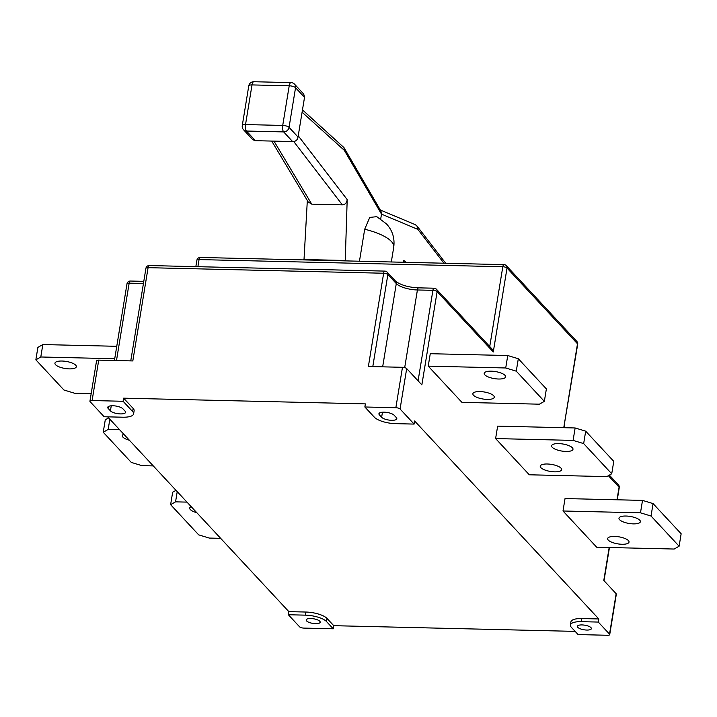 <?xml version="1.0" encoding="UTF-8"?>
<svg xmlns="http://www.w3.org/2000/svg" width="717" height="717" viewBox="0 0 717 717"><rect width="100%" height="100%" fill="white"/><g stroke="black" fill="none" stroke-linecap="round" stroke-linejoin="round"><path stroke-width="1.08" d="M61.985 361.027A10.845 3.567 9.3 0 1 76.334 366.71A10.845 3.567 9.3 0 1 69.28 368.879A10.845 3.567 9.3 0 1 54.931 363.205A10.845 3.567 9.3 0 1 61.985 361.027M614.684 536.424A10.845 3.567 9.3 0 1 629.033 542.097A10.845 3.567 9.3 0 1 621.989 544.266A10.845 3.567 9.3 0 1 607.64 538.592A10.845 3.567 9.3 0 1 614.684 536.424M626.031 516.034A10.845 3.567 9.3 0 1 640.38 521.707A10.845 3.567 9.3 0 1 633.326 523.876A10.845 3.567 9.3 0 1 618.977 518.203A10.845 3.567 9.3 0 1 626.031 516.034M558.642 443.599A10.845 3.567 9.3 0 1 572.991 449.272A10.845 3.567 9.3 0 1 565.946 451.45A10.845 3.567 9.3 0 1 551.597 445.768A10.845 3.567 9.3 0 1 558.642 443.599M547.304 463.998A10.845 3.567 9.3 0 1 561.653 469.671A10.845 3.567 9.3 0 1 554.599 471.84A10.845 3.567 9.3 0 1 540.251 466.167A10.845 3.567 9.3 0 1 547.304 463.998M479.915 391.563A10.845 3.567 9.3 0 1 494.264 397.236A10.845 3.567 9.3 0 1 487.219 399.414A10.845 3.567 9.3 0 1 472.87 393.732A10.845 3.567 9.3 0 1 479.915 391.563M491.262 371.173A10.845 3.567 9.3 0 1 505.61 376.846A10.845 3.567 9.3 0 1 498.557 379.015A10.845 3.567 9.3 0 1 484.208 373.342A10.845 3.567 9.3 0 1 491.262 371.173M120.447 413.906A7.923 2.608 9.3 0 1 110.418 410.868L108.177 408.448A7.923 2.608 9.3 0 1 107.72 407.346A7.923 2.608 9.3 0 1 114.388 405.849A7.923 2.608 9.3 0 1 122.894 408.798L125.143 411.217A7.923 2.608 9.3 0 1 125.6 412.32A7.923 2.608 9.3 0 1 120.447 413.906M391.652 420.314A7.923 2.608 9.3 0 1 381.623 417.276L379.383 414.856A7.923 2.608 9.3 0 1 378.926 413.754A7.923 2.608 9.3 0 1 385.594 412.257A7.923 2.608 9.3 0 1 394.099 415.206L396.349 417.617A7.923 2.608 9.3 0 1 396.806 418.728A7.923 2.608 9.3 0 1 391.652 420.314M582.016 624.928A7.089 2.33 9.3 0 1 591.391 628.639A7.089 2.33 9.3 0 1 586.784 630.055A7.089 2.33 9.3 0 1 577.4 626.344A7.089 2.33 9.3 0 1 582.016 624.928M310.811 618.52A7.089 2.33 9.3 0 1 320.185 622.231A7.089 2.33 9.3 0 1 315.579 623.656A7.089 2.33 9.3 0 1 306.195 619.945A7.089 2.33 9.3 0 1 310.811 618.52M583.656 443.599L573.098 440.399L575.133 427.968L497.643 426.131L495.608 438.571L529.298 474.788L606.788 476.617L611.726 473.776L613.77 461.345L585.69 431.168L583.656 443.599L611.726 473.776M609.531 634.133L598.292 622.069L598.803 618.959L581.756 618.556A16.679 5.485 -170.7 0 0 570.911 621.899L570.4 625A16.679 5.485 -170.7 0 0 571.368 627.33L578.108 634.572L607.55 635.271A3.334 1.093 -170.7 0 0 609.719 634.599A3.334 1.093 -170.7 0 0 609.531 634.133L616.145 593.721A3.334 1.093 9.3 0 1 616.333 594.187L609.719 634.599M609.181 547.51L603.795 580.447L616.145 593.721M130.763 360.884L145.918 268.337A3.334 1.093 9.3 0 1 148.087 267.674L383.649 273.24L368.377 366.504L402.47 367.301A3.334 1.093 9.3 0 1 406.691 368.583L421.856 384.886L437.128 291.622A3.334 2.904 -42.9 0 0 436.474 289.274L491.781 348.731L493.278 351.975L437.128 291.622A3.334 1.093 9.3 0 0 432.907 290.34L417.411 289.973A16.679 5.485 9.3 0 1 396.295 283.573L387.87 274.512L372.795 366.602M364.854 406.987L374.408 417.249A16.679 5.485 -170.7 0 0 395.515 423.648L414.112 424.088L400.077 409.004A3.334 1.093 -170.7 0 0 395.856 407.722L364.854 406.987L365.365 403.877L123.611 398.168L133.156 408.43A16.679 5.485 -170.7 0 1 134.115 410.76L133.604 413.87A16.679 5.485 -170.7 0 0 132.645 411.54L123.1 401.278L92.108 400.543A3.334 1.093 -170.7 0 0 89.939 401.215A3.334 1.093 -170.7 0 0 90.127 401.681L104.162 416.765L122.759 417.204A16.679 5.485 -170.7 0 0 133.604 413.87M414.112 424.088L414.623 420.978L598.803 618.959M651.036 516.034L640.478 512.825L642.513 500.394L565.032 498.566L562.997 510.997L596.687 547.214L674.168 549.043L679.116 546.211L681.15 533.771L653.07 503.594L651.036 516.034L679.116 546.211M516.267 371.173L505.718 367.973L507.753 355.533L430.263 353.705L428.228 366.136L461.918 402.354L539.408 404.182L544.346 401.35L546.381 388.919L518.31 358.733L516.267 371.173L544.346 401.35M575.133 631.381L333.755 625.681L327.015 618.439A16.679 5.485 -170.7 0 0 305.908 612.04L288.852 611.637L107.64 416.855M89.939 401.215L96.553 360.803A3.334 1.093 9.3 0 1 98.722 360.131L132.815 360.938L148.087 267.674A3.334 1.228 -88.6 0 1 149.288 265.541L384.85 271.107A3.334 1.228 -88.6 0 0 383.649 273.24A3.334 1.093 9.3 0 1 387.87 274.512A3.334 2.904 -42.9 0 0 387.216 272.173A3.334 3.334 0 0 0 384.85 271.107M123.1 401.278L123.611 398.168M333.244 628.791L326.504 621.549A16.679 5.485 -170.7 0 0 305.397 615.15L288.351 614.747L299.581 626.819A3.334 1.093 -170.7 0 0 303.802 628.092L333.244 628.791L333.755 625.681M288.351 614.747L288.852 611.637M598.292 622.069L581.245 621.666A16.679 5.485 -170.7 0 0 570.4 625M563.777 427.699L577.687 344.259A3.334 3.334 0 0 0 576.844 341.444A3.334 2.904 137.1 0 1 577.499 343.793L507.027 268.041L493.278 351.975M640.478 512.825L562.997 510.997M642.513 500.394L653.07 503.594M573.098 440.399L495.608 438.571M575.133 427.968L585.69 431.168M505.718 367.973L428.228 366.136M507.753 355.533L518.31 358.733M177.224 491.647L175.557 501.846L186.967 502.115M175.557 501.846L170.619 504.678L172.654 492.247L175.997 490.329M170.619 504.678L198.69 534.864L209.247 538.064L220.657 538.333M196.808 512.691A10.845 3.567 9.3 0 1 189.7 508.057A10.845 3.567 9.3 0 1 191.17 506.632M109.844 419.221L108.177 429.42L119.587 429.689M108.177 429.42L103.23 432.252L105.274 419.821L108.617 417.894M103.23 432.252L131.31 462.429L141.867 465.629L153.277 465.907M129.418 440.256A10.845 3.567 9.3 0 1 122.32 435.631A10.845 3.567 9.3 0 1 123.79 434.206M42.832 344.554L40.788 356.985L35.85 359.826L37.884 347.387L42.832 344.554L116.754 346.302M40.788 356.985L114.72 358.733M35.85 359.826L63.93 390.003L74.487 393.203L91.184 393.597M364.693 229.243L369.757 217.421L376.775 216.668L386.472 223.901C392.459 230.408 394.888 238.161 393.741 247.141A40.448 13.3 -170.7 0 0 391.401 241.495A40.448 13.3 -170.7 0 0 364.693 229.243L359.459 261.221M304.528 97.378L295.547 87.716A5.001 4.347 137.1 0 0 294.562 84.203L303.658 93.99L304.591 96.965L297.958 137.467C297.331 140.021 295.718 141.392 293.119 141.572L254.983 140.675L252.671 139.582L243.547 129.777A5.001 4.347 -42.9 0 0 246.451 131.032L255.431 140.684M403.304 262.252L403.823 260.459L406.109 262.323M302.475 109.898L343.954 147.577L380.987 211.139L381.498 214.132L380.7 218.999M345.236 260.88L347.198 199.595C346.777 202.839 345.164 204.596 342.359 204.874L311.734 204.148L308.211 201.997L271.716 141.07M307.324 200.509L303.99 259.904M344.814 260.477L303.658 259.5M343.954 147.577L344.33 150.355L302.099 112.202M380.324 210.009L415.251 224.636L416.953 225.954L417.832 229.359L381.498 214.132L344.33 150.355M110.418 410.868L111.252 405.795M381.623 417.276L382.457 412.203M616.996 499.794L619.067 487.184L608.383 475.703M563.759 427.699L577.499 343.793A3.334 1.093 9.3 0 1 577.687 344.259M406.691 368.583L400.077 409.004M98.722 360.131L92.108 400.543M395.856 407.722L402.47 367.301M132.645 411.54L133.156 408.43M581.245 621.666L581.756 618.556M326.504 621.549L327.015 618.439M305.397 615.15L305.908 612.04M143.436 283.502L129.159 283.161L116.486 360.552M382.663 366.835L396.295 283.573A3.334 2.904 -42.9 0 0 395.641 281.225L387.216 272.173M404.693 367.624L417.411 289.973A3.334 1.228 -88.6 0 1 418.611 287.849C408.556 287.383 400.902 285.178 395.641 281.225M418.083 380.835L432.907 290.34A3.334 1.228 -88.6 0 1 434.108 288.207L418.611 287.849M379.383 414.856L379.705 412.849M108.177 408.448L108.5 406.44M489.738 346.535L502.805 266.76L199.057 259.581L197.892 266.688M504.006 264.636A3.334 1.228 -88.6 0 0 502.805 266.76A3.334 1.093 9.3 0 1 507.027 268.041A3.334 2.904 -42.9 0 0 506.372 265.693A3.334 3.334 0 0 0 504.006 264.636L200.258 257.457A3.334 3.334 0 0 0 196.888 260.253A3.334 1.093 9.3 0 1 199.057 259.581A3.334 1.228 -88.6 0 1 200.258 257.457M126.99 283.833A3.334 1.093 9.3 0 1 129.159 283.161A3.334 1.228 91.4 0 1 130.36 281.037A3.334 3.334 0 0 0 126.99 283.833L114.433 360.499M619.067 487.184A3.334 1.093 9.3 0 1 619.255 487.65A3.334 3.334 0 0 0 618.404 484.835A3.334 2.904 137.1 0 1 619.067 487.184M294.562 84.203A5.001 5.001 0 0 0 291.012 82.607A5.001 1.846 91.4 0 0 289.211 85.798L252.017 84.92L245.528 124.561L282.722 125.439L289.211 85.798A5.001 1.649 9.3 0 1 295.547 87.716L289.05 127.357L298.039 137.01M443.94 263.211L417.832 229.359M298.236 135.809L347.198 199.595M342.359 204.874L293.737 141.536M273.975 141.124L311.734 204.148M292.626 141.572L283.645 131.91L246.451 131.032A5.001 1.846 91.4 0 1 245.528 124.561A5.001 1.649 9.3 0 0 242.274 125.556A5.001 5.001 0 0 0 243.547 129.777M283.645 131.91A5.001 4.347 -42.9 0 0 289.05 127.357A5.001 1.649 9.3 0 0 282.722 125.439A5.001 1.846 91.4 0 0 283.645 131.91M248.763 85.923A5.001 1.649 9.3 0 1 252.017 84.92A5.001 1.846 91.4 0 1 253.818 81.729A5.001 5.001 0 0 0 248.763 85.923L242.274 125.556M576.844 341.444L506.372 265.693M196.888 260.253L195.84 266.643M436.474 289.274A3.334 3.334 0 0 0 434.108 288.207M143.785 281.351L130.36 281.037M149.288 265.541A3.334 3.334 0 0 0 145.918 268.337M604.019 580.689L609.45 547.519M617.265 499.794L619.255 487.65M564.207 426.579L565.283 427.735M609.378 475.129L618.404 484.835M393.741 247.141L391.312 261.974M291.012 82.607L253.818 81.729M416.953 225.954L445.714 263.256"/></g></svg>
